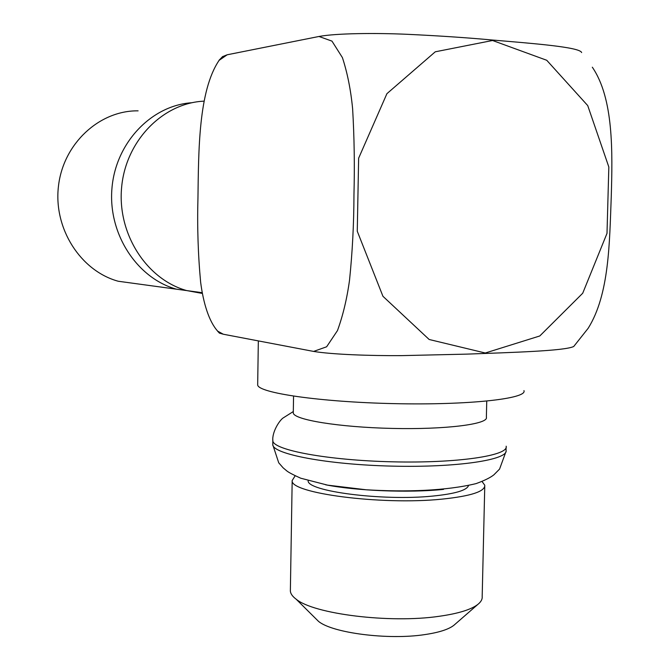 <?xml version="1.0" encoding="UTF-8"?>
<svg xmlns="http://www.w3.org/2000/svg" width="670" height="670" viewBox="0 0 670 670"><rect width="100%" height="100%" fill="white"/><g stroke="black" fill="none" stroke-linecap="round" stroke-linejoin="round"><path stroke-width="1" d="M486.747 401.121L486.37 417.268C488.815 424.127 445.701 429.688 392.26 428.423C338.844 427.251 293.653 419.722 293.284 412.954L293.293 412.226M202.306 293.435L186.695 290.579C146.747 279.457 117.208 234.048 121.613 187.466C125.659 140.851 162.802 102.971 204.015 101.153M222.775 56.556L227.189 54.781L219.115 60.342C198.387 91.003 198.621 151.018 197.952 197.993C197.164 226.468 198.06 254.558 200.64 282.254C203.32 302.974 208.94 321.5 217.691 331.156L223.311 334.229L219.517 333.141M492.559 40.493L546.737 60.275L587.724 105.584L608.829 166.989L607.003 233.361L582.716 293.234L539.785 335.972L485.281 353.006L429.16 339.489L382.947 296.299L357.269 231.234L358.634 158.204L386.908 93.683L435.274 51.799L492.559 40.493M592.322 67.201C613.72 98.557 612.581 151.738 611.241 197.181C609.474 242.833 609.357 294.457 588.159 328.283L573.729 346.491C564.684 350.963 512.341 352.428 466.789 354.128L401.581 355.628C370.049 355.845 331.952 354.464 313.61 351.423L326.633 346.784L337.479 330.57C342.948 315.545 346.959 298.761 349.522 280.236C352.403 252.347 353.886 223.847 353.961 194.736C354.723 165.674 354.279 137.023 352.621 108.783C350.812 89.973 347.412 72.913 342.412 57.603L331.968 41.121L318.995 36.473C336.382 33.215 375.979 32.914 407.033 34.296C438.331 35.761 466.831 37.671 492.534 40.032C532.508 43.45 579.893 47.051 581.635 52.562M313.61 351.423L223.311 334.229M318.995 36.473L227.189 54.781M257.682 384.078L257.674 384.907C257.875 392.821 319.506 402.042 394.069 403.633C468.665 405.325 527.642 398.684 523.948 390.61M308.15 480.692C306.592 491.202 382.235 501.177 432.435 496.11C454.796 493.874 466.814 490.373 468.489 485.599M482.065 481.521L484.779 485.248C485.097 491.512 470.792 496.152 441.865 499.15C381.079 505.389 289.448 493.12 292.179 480.524L295.135 475.834M290.386 589.734L290.361 591.099C290.604 593.788 292.539 596.484 296.148 599.189C313.644 613.996 389.84 623.611 439.311 616.274C458.297 613.578 471.169 609.6 477.928 604.348C481.06 601.819 482.475 599.198 482.182 596.493L484.753 486.454M454.855 624.448L453.883 625.294C448.599 629.415 438.909 632.514 424.805 634.599C388.206 640.244 332.345 632.991 318.518 621.366L315.084 617.966M139.226 284.105L118.205 281.241C80.635 270.923 53.324 228.612 58.466 186.134C63.248 143.614 99.395 110.316 138.104 110.843M198.906 292.246L176.352 289.172C137.107 278.259 108.004 234.039 111.94 188.438C115.55 142.811 151.487 105.274 191.947 102.728M272.791 443.774L272.774 444.763C273.042 454.143 327.262 464.611 392.226 466.127C457.216 467.744 509.108 459.737 506.043 450.215L506.11 447.485M506.143 446.203C509.208 455.575 457.308 463.422 392.31 461.814C327.337 460.315 273.109 450.006 272.832 440.785L272.849 439.838M325.553 484.77C356.34 490.892 409.127 493.011 443.515 489.385M293.284 412.954L293.56 396.163M186.695 290.579L202.181 292.69M219.04 60.275L222.7 56.481M217.633 331.215L219.475 333.183M257.674 384.907L258.335 340.904M290.361 591.099L292.179 480.524M453.883 625.294L477.928 604.348M318.518 621.366L296.148 599.189M293.309 411.539L282.924 418.097C279.13 420.911 271.936 432.242 272.832 440.785L272.774 444.763L278.728 462.803L283.142 467.844L286.71 470.834C288.343 472.266 293.016 474.729 300.713 478.204L327.588 485.139L366.172 489.778C405.978 492.182 446.17 490.859 476.085 483.606C484.293 480.633 490.222 477.718 493.857 474.854L499.569 469.084L506.018 451.471M118.205 281.241L176.352 289.172"/></g></svg>
